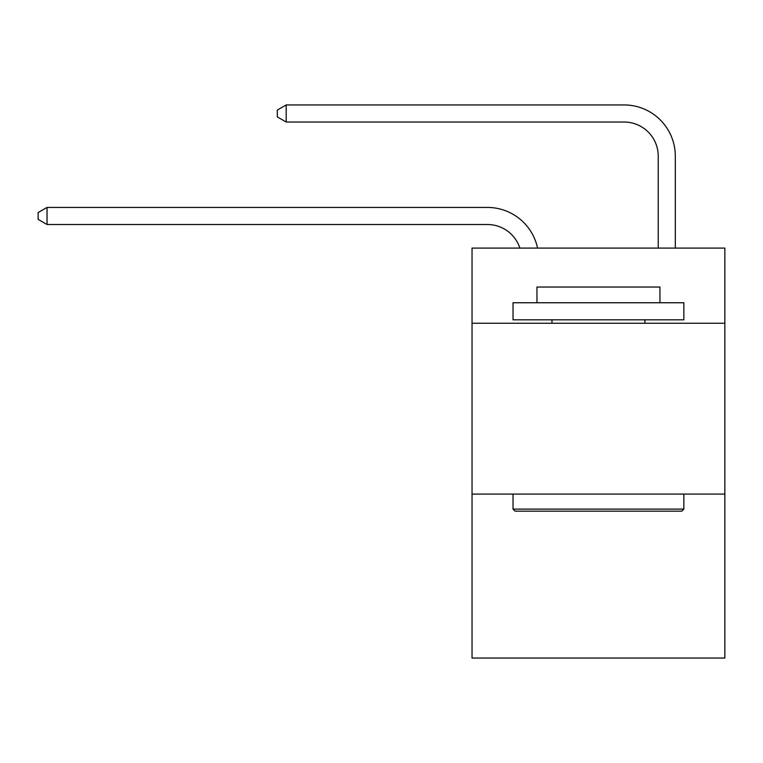 <?xml version="1.0" encoding="UTF-8"?>
<svg xmlns="http://www.w3.org/2000/svg" width="763" height="763" viewBox="0 0 763 763"><rect width="100%" height="100%" fill="white"/><g stroke="black" fill="none" stroke-linecap="round" stroke-linejoin="round"><path stroke-width="1.14" d="M724.85 323.254L724.85 248.089L472.039 248.089L472.039 323.254L724.85 323.254L724.85 658.059L472.039 658.059L472.039 323.254M724.85 494.071L472.039 494.071M487.404 224.513A34.163 34.163 -35.5 0 1 519.889 248.089A34.163 34.163 -33.6 0 0 487.404 224.513L47.029 224.513L38.15 219.391L38.15 212.562L47.029 207.431L487.404 207.431A51.245 51.245 144.5 0 1 537.553 248.089M658.231 248.089L658.231 156.186A34.163 34.163 12.6 0 0 624.067 122.023L286.182 122.023L277.303 116.901L277.303 110.063L286.182 104.941L624.067 104.941A51.245 51.245 38.8 0 1 675.312 156.186L675.312 248.089M515.082 511.153L513.032 509.102L683.848 509.102L681.807 511.153L515.082 511.153M683.848 302.749L683.848 319.831L513.032 319.831L513.032 302.749L683.848 302.749M536.952 302.749L536.952 287.041L659.938 287.041L659.938 302.749M683.848 494.071L683.848 509.102M513.032 494.071L513.032 509.102M644.907 319.831L644.907 323.254M551.983 319.831L551.983 323.254M658.231 156.186A34.163 34.163 -141.2 0 0 624.067 122.023A34.163 34.163 -141.2 0 1 658.231 156.186A34.163 34.163 -141.2 0 0 624.067 122.023A34.163 34.163 -141.2 0 1 658.231 156.186A34.163 34.163 -141.2 0 0 624.067 122.023A34.163 34.163 -141.2 0 1 658.231 156.186A34.163 34.163 -141.2 0 0 624.067 122.023A34.163 34.163 -141.2 0 1 658.231 156.186A34.163 34.163 -141.2 0 0 624.067 122.023A34.163 34.163 -141.2 0 1 658.231 156.186A34.163 34.163 -141.2 0 0 624.067 122.023A34.163 34.163 -141.2 0 1 658.231 156.186A34.163 34.163 -141.2 0 0 624.067 122.023A34.163 34.163 -141.2 0 1 658.231 156.186A34.163 34.163 -141.2 0 0 624.067 122.023A34.163 34.163 -141.2 0 1 658.231 156.186A34.163 34.163 -141.2 0 0 624.067 122.023A34.163 34.163 -141.2 0 1 658.231 156.186A34.163 34.163 -141.2 0 0 624.067 122.023A34.163 34.163 -141.2 0 1 658.231 156.186A34.163 34.163 -141.2 0 0 624.067 122.023A34.163 34.163 -141.2 0 1 658.231 156.186A34.163 34.163 -141.2 0 0 624.067 122.023A34.163 34.163 -141.2 0 1 658.231 156.186A34.163 34.163 -141.2 0 0 624.067 122.023A34.163 34.163 -141.2 0 1 658.231 156.186M47.029 207.431L47.029 224.513M286.182 104.941L286.182 122.023"/></g></svg>
